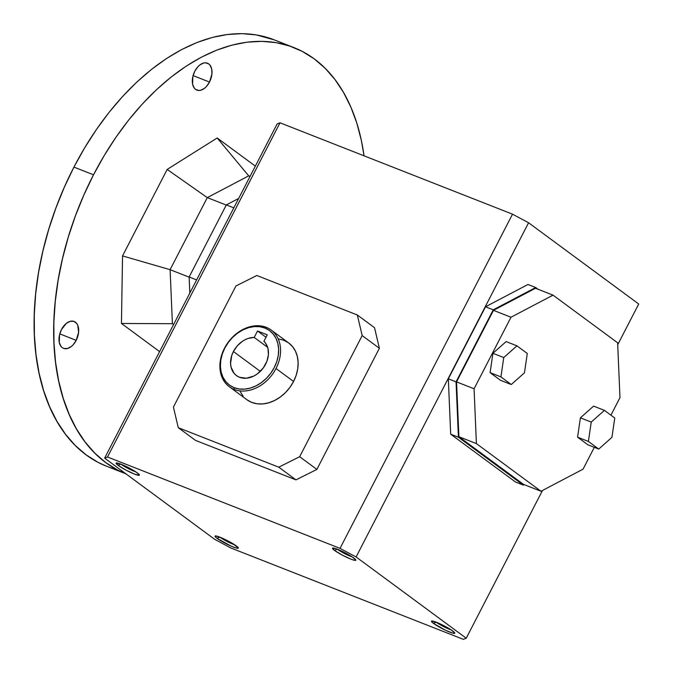 <?xml version="1.0" encoding="UTF-8"?>
<svg xmlns="http://www.w3.org/2000/svg" width="673" height="673" viewBox="0 0 673 673"><rect width="100%" height="100%" fill="white"/><g stroke="black" fill="none" stroke-linecap="round" stroke-linejoin="round"><path stroke-width="1.01" d="M265.616 364.186A22.024 17.069 126.4 0 1 236.442 375.576A22.024 17.069 126.4 0 1 233.413 351.525L260.316 371.37L233.413 351.525A22.024 17.069 126.4 0 1 254.201 337.434L267.644 347.352L254.201 337.434L248.253 338.393L245.292 339.613L242.44 341.278L237.325 345.804L233.413 351.525L231.773 355.437L230.561 363.378L231.049 367.105L234.095 373.364L236.551 375.66L239.495 377.267L246.419 378.209L253.822 376.056L257.338 373.902L263.353 367.845L266.996 361.048L268.418 354.629L267.972 348.521L265.692 343.339L263.934 341.261L267.257 334.826L257.523 330.998L254.201 337.434L257.523 330.998L267.257 334.826L263.934 341.261A22.024 17.069 126.4 0 1 265.616 364.186M247.05 399.829L251.769 402.404L257.103 403.783L262.849 403.909L268.788 402.791L274.685 400.46L280.313 397.02L285.47 392.586L289.945 387.328L293.563 381.465L275.997 368.51A35.24 27.315 126.4 0 1 234.204 389.44A35.24 27.315 -53.6 0 0 275.997 368.51A35.24 27.315 -53.6 0 0 266.264 327.322L264.91 328.037A33.835 26.222 126.4 0 1 274.248 367.576A33.835 26.222 126.4 0 1 234.128 387.673L229.594 385.2L225.834 381.684L222.982 377.242L221.148 372.06L220.399 366.339L220.778 360.282L222.258 354.133L224.782 348.134L228.265 342.507L232.555 337.459L237.502 333.202L242.911 329.896L248.573 327.658L254.268 326.59L259.786 326.716L264.91 328.037L269.436 330.502L273.196 334.027L276.056 338.46L277.89 343.642L278.63 349.371L278.26 355.42L276.78 361.569L274.248 367.576L270.773 373.204L266.474 378.243L261.528 382.5L256.127 385.814L250.465 388.043L244.762 389.12L239.251 388.994L234.128 387.673L234.204 389.44A35.24 27.315 126.4 0 1 229.308 386.739A35.24 27.315 126.4 0 1 224.471 348.261A35.24 27.315 -53.6 0 0 234.204 389.44L234.128 387.673A33.835 26.222 126.4 0 1 224.782 348.134A33.835 26.222 126.4 0 1 264.91 328.037L266.264 327.322A35.24 27.315 -53.6 0 0 224.471 348.261A35.24 27.315 126.4 0 1 266.264 327.322A35.24 27.315 126.4 0 1 271.16 330.022A35.24 27.315 126.4 0 1 275.997 368.51L293.563 381.465A35.24 27.315 -53.6 0 0 288.725 342.978L271.16 330.022M436.171 622.172A10.928 1.396 -152.7 0 0 451.23 629.945A10.928 1.396 27.3 0 1 436.171 622.172M433.53 623.425L436.096 622.138L433.53 623.425A13.107 1.683 27.3 0 1 431.662 621.036A13.107 1.683 27.3 0 1 440.722 624.14A13.107 1.683 27.3 0 1 452.693 630.963A13.107 1.683 27.3 0 1 454.763 632.965A13.107 1.683 27.3 0 1 446.956 630.921A13.107 1.683 27.3 0 1 433.53 623.425L431.435 621.33L432.243 621.011L440.622 624.09L451.213 629.928L454.788 633.057L452.937 633.184L445.602 630.298L433.53 623.425M334.582 550.438A13.107 1.683 27.3 0 1 332.714 548.049A13.107 1.683 27.3 0 1 341.775 551.145A13.107 1.683 27.3 0 1 353.754 557.967A13.107 1.683 27.3 0 1 355.824 559.97A13.107 1.683 27.3 0 1 348.017 557.925A13.107 1.683 27.3 0 1 334.582 550.438L337.156 549.151L334.582 550.438L332.672 548.058L335.76 548.638L343.945 552.205L352.265 556.933A10.928 1.396 27.3 0 1 337.232 549.176A10.928 1.396 -152.7 0 0 352.282 556.95L355.84 560.071L353.998 560.188L350.835 559.12L342.103 555.015L334.582 550.438M219.76 537.113A10.928 1.396 -152.7 0 0 234.81 544.886A10.928 1.396 27.3 0 1 219.76 537.113M217.11 538.375L219.676 537.088L217.11 538.375A13.107 1.683 27.3 0 1 215.242 535.986A13.107 1.683 27.3 0 1 224.302 539.09A13.107 1.683 27.3 0 1 236.282 545.904A13.107 1.683 27.3 0 1 238.343 547.906A13.107 1.683 27.3 0 1 230.545 545.862A13.107 1.683 27.3 0 1 217.11 538.375L215.284 536.776L215.2 536.002L215.823 535.96L222.023 538.047L233.001 543.742L238.368 548.007L236.526 548.125L231.361 546.232L217.11 538.375M118.162 465.38A13.107 1.683 27.3 0 1 116.294 462.99A13.107 1.683 27.3 0 1 125.363 466.095A13.107 1.683 27.3 0 1 137.334 472.917A13.107 1.683 27.3 0 1 139.404 474.919A13.107 1.683 27.3 0 1 131.597 472.875A13.107 1.683 27.3 0 1 118.162 465.38L120.736 464.092L118.162 465.38L116.261 463.007L121.081 464.227L135.845 471.882A10.928 1.396 27.3 0 1 120.812 464.118A10.928 1.396 -152.7 0 0 135.862 471.891L139.16 474.507L139.244 475.289L134.415 474.07L125.691 469.964L118.162 465.38M76.2 340.336A14.453 8.942 -68.5 0 1 63.565 348.362A14.453 8.942 -68.5 0 1 61.495 329.492L66.391 323.326L70.228 321.315L73.862 321.366L76.73 323.477L77.732 325.219L78.606 332.344L76.2 340.336L73.121 344.795L71.304 346.494L67.468 348.513L63.834 348.463L62.278 347.647L60.965 346.343L59.3 342.49L59.544 334.775L61.495 329.492A14.453 8.942 -68.5 0 1 74.131 321.467A14.453 8.942 -68.5 0 1 76.2 340.336L59.771 333.875L76.2 340.336M209.505 82.056A14.453 8.942 -68.5 0 1 196.869 90.089A14.453 8.942 -68.5 0 1 194.808 71.212L197.879 66.753L199.696 65.054L203.532 63.035L205.416 62.799L208.723 63.901L210.035 65.205L211.701 69.058L211.919 74.072L209.505 82.056L206.426 86.523L204.609 88.222L200.773 90.241L198.897 90.476L195.582 89.374L194.27 88.07L192.604 84.209L192.848 76.503L194.808 71.212A14.453 8.942 -68.5 0 1 207.435 63.186A14.453 8.942 -68.5 0 1 209.505 82.056L193.084 75.603L209.505 82.056M106.797 466.322L98.165 462.401L86.245 454.948L75.326 445.551L65.517 434.295L56.911 421.298L49.592 406.685L43.627 390.592L39.076 373.17L35.989 354.587L34.382 335.036L34.281 314.695L35.677 293.756L38.571 272.422L42.929 250.911L48.708 229.409L55.851 208.142L64.288 187.313L73.937 167.106L93.513 174.803L83.864 195.002L75.426 215.84L68.284 237.106L62.513 258.6L58.156 280.119L55.262 301.445L53.857 322.384L53.958 342.734L55.565 362.284L58.66 380.868L63.212 398.281L69.176 414.383L76.495 428.995L85.101 441.993L94.91 453.24L105.829 462.637L117.75 470.09L125.918 473.834A229.081 141.776 -68.5 0 1 93.513 174.803L73.937 167.106A229.081 141.776 111.5 0 0 106.654 466.263A229.081 141.776 111.5 0 0 116.673 469.527M463.344 639.35L230.839 547.973L214.771 539.384L104.635 458.128L277.125 123.933L104.635 458.128L107.512 456.992L280.01 122.797L277.125 123.933L280.01 122.797L107.512 456.992L340.025 548.369L512.515 214.174L280.01 122.797L512.515 214.174L340.025 548.369L356.093 556.958L528.583 222.763L512.515 214.174L528.583 222.763L356.093 556.958L466.229 638.214L542.48 490.482L466.229 638.214L463.344 639.35L466.229 638.214L356.093 556.958L340.025 548.369L107.512 456.992L104.635 458.128L214.771 539.384L230.839 547.973L463.344 639.35M293.823 47.547A229.081 141.776 -68.5 0 1 364.043 155.825L361.401 140.649L356.85 123.226L350.885 107.133L343.567 92.512L334.952 79.515L325.143 68.267L314.232 58.871L302.303 51.417L289.499 45.983L275.922 42.609L261.713 41.347L246.999 42.189L231.941 45.141L216.664 50.172L201.32 57.222L186.068 66.24L171.043 77.126L156.397 89.787L142.264 104.088L128.779 119.903L116.084 137.065L104.29 155.429L93.513 174.803A229.081 141.776 -68.5 0 1 293.823 47.547L274.239 39.858A229.081 141.776 111.5 0 0 73.937 167.106L84.714 147.732L96.5 129.376L109.203 112.206L122.679 96.39L136.812 82.089L151.467 69.428L166.483 58.543L181.744 49.524L197.08 42.475L212.357 37.444L227.424 34.5L242.129 33.65L256.337 34.92L274.382 39.909M159.61 351.617L121.451 323.469L122.536 255.908L167.165 169.436L217.194 137.982L255.345 166.13L217.194 137.982L167.165 169.436L122.536 255.908L121.451 323.469L159.61 351.617M173.575 324.563L172.406 323.705L121.451 323.469L172.406 323.705L170.101 269.68L122.536 255.908L170.101 269.68L207.292 197.618L167.165 169.436L207.292 197.618L248.716 175.863L217.194 137.982L248.716 175.863L250.053 176.385L248.716 175.863L207.292 197.618L226.254 205.072L207.292 197.618L170.101 269.68L189.147 277.167L170.101 269.68L172.406 323.705L173.575 324.563M511.261 384.535L524.452 372.817L527.295 353.476L516.948 345.838L503.757 357.548L500.914 376.897L511.261 384.535L524.452 372.817L527.295 353.476L516.948 345.838L506.121 341.59L516.948 345.838L503.757 357.548L492.939 353.3L506.121 341.59L492.939 353.3L503.757 357.548L500.914 376.897L490.095 372.649L492.939 353.3L490.095 372.649L500.914 376.897L511.261 384.535L500.443 380.279L511.261 384.535M500.443 380.279L490.095 372.649L500.443 380.279M598.734 449.068L588.387 441.429L591.231 422.08L604.421 410.37L614.769 418.009L611.925 437.349L598.734 449.068L587.916 444.811L598.734 449.068L588.387 441.429L591.231 422.08L604.421 410.37L614.769 418.009L611.925 437.349L598.734 449.068M593.594 406.113L604.421 410.37L593.594 406.113L580.404 417.832L591.231 422.08L580.404 417.832L577.569 437.181L588.387 441.429L577.569 437.181L587.916 444.811L577.569 437.181L580.404 417.832L593.594 406.113M617.629 342.793L553.038 295.144L510.992 317.227L474.07 388.767L476.408 443.608L540.999 491.256L583.045 469.174L594.318 447.326L583.045 469.174L540.999 491.256L476.408 443.608L474.07 388.767L510.992 317.227L553.038 295.144L617.629 342.793L619.976 397.625L617.629 342.793M610.924 415.165L619.976 397.625L610.924 415.165M535.523 288.254L553.038 295.144L535.523 288.254L493.469 310.346L510.992 317.227L493.469 310.346L456.546 381.885L474.07 388.767L456.546 381.885L458.893 436.718L476.408 443.608L458.893 436.718L523.485 484.367L540.999 491.256L523.485 484.367L458.893 436.718L456.546 381.885L493.469 310.346L535.523 288.254M189.828 293.066L189.138 276.973L226.33 204.92L238.671 198.442L226.33 204.92L233.809 207.856L226.33 204.92L189.138 276.973L196.617 279.918L189.138 276.973L189.828 293.066M493.25 309.824L535.691 287.522L527.96 284.486L485.519 306.787L493.25 309.824L485.519 306.787L448.327 378.84L456.058 381.877L493.25 309.824L535.691 287.522L538.005 289.239L535.691 287.522L527.96 284.486L485.519 306.787L448.327 378.84L450.691 434.194L458.422 437.231L456.058 381.877L448.327 378.84L450.691 434.194L515.577 482.061L523.308 485.098L458.422 437.231L450.691 434.194L515.577 482.061L523.308 485.098L458.422 437.231L456.058 381.877L493.25 309.824M524.183 484.644L523.308 485.098L524.183 484.644M362.183 335.583L299.662 456.715L316.865 469.409L379.387 348.278L362.183 335.583L379.387 348.278L374.524 327.684L357.313 314.989L374.524 327.684L379.387 348.278L316.865 469.409L299.662 456.715L278.765 467.18L295.969 479.874L316.865 469.409L295.969 479.874L278.765 467.18L178.286 427.692L195.49 440.386L295.969 479.874L195.49 440.386L178.286 427.692L173.415 407.098L235.937 285.966L256.834 275.501L357.313 314.989L362.183 335.583L299.662 456.715L278.765 467.18L178.286 427.692L173.415 407.098L235.937 285.966L256.834 275.501L357.313 314.989L362.183 335.583M240.16 391.543L243.13 396.161M229.308 386.739L246.882 399.703A35.24 27.315 -53.6 0 0 293.563 381.465L296.196 375.214L297.735 368.812L298.131 362.503L297.357 356.539L295.447 351.146L292.469 346.519L288.549 342.851L283.829 340.286L278.496 338.906M638.719 304.011L528.583 222.763L638.719 304.011L617.713 344.719L638.719 304.011M266.003 337.257L257.523 330.998L266.003 337.257M126.238 473.96L106.654 466.263"/></g></svg>
